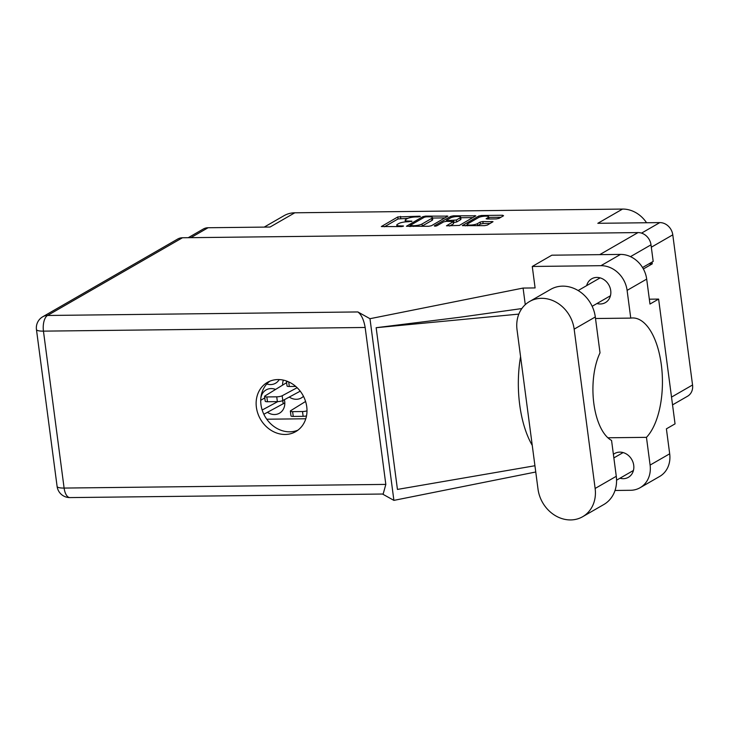 <?xml version="1.0" encoding="UTF-8"?>
<svg xmlns="http://www.w3.org/2000/svg" width="729" height="729" viewBox="0 0 729 729"><rect width="100%" height="100%" fill="white"/><g stroke="black" fill="none" stroke-linecap="round" stroke-linejoin="round"><path stroke-width="1.09" d="M266.778 383.983A13.423 11.518 -119.9 0 0 275.553 383.235A13.423 11.518 -119.9 0 0 279.225 379.581M289.276 397.068A13.423 11.518 -119.9 0 0 301.323 397.943A13.423 11.518 -119.9 0 0 303.464 396.284M267.443 412.313A13.423 11.518 -119.9 0 0 279.489 413.188A13.423 11.518 -119.9 0 0 284.693 401.415A13.423 11.518 -119.9 0 0 284.365 399.711M467.808 223.757A5.422 1.212 -7.5 0 0 467.234 224.404A5.422 1.212 -7.5 0 0 470.196 225.088A5.422 1.212 -7.5 0 0 477.422 223.648L480.147 222.072L482.853 221.534L493.032 221.689L487.318 225.097L484.621 225.644L462.304 225.625L478.753 216.03L481.459 215.483L502.664 215.246L503.557 215.748L499.001 218.372L496.303 218.91L487.227 219.01L486.115 218.755L488.111 217.488A5.422 1.212 -7.5 0 0 488.685 216.832A5.422 1.212 -7.5 0 0 484.466 216.212A5.422 1.212 -7.5 0 0 478.497 217.597L467.808 223.757M434.921 226.209L436.808 225.826L443.669 221.88L446.367 221.334L453.502 221.525L446.485 225.808L459.37 225.416L475.818 215.82L453.511 215.802L450.804 216.349L434.293 225.853L434.921 226.209M431.422 225.735L447.87 216.139L425.563 216.121L422.856 216.668L406.408 226.263L428.725 226.272L431.422 225.735M415.849 216.95L418.318 216.923L420.36 216.367L419.585 216.194L397.788 216.95L381.331 226.546L401.533 226.582L403.574 226.036L400.33 225.881A6.488 1.449 -7.5 0 1 396.786 225.07A6.488 1.449 -7.5 0 1 397.469 224.286L398.818 223.511A6.488 1.449 -7.5 0 1 407.456 221.78L411.967 221.206L408.723 221.051A6.488 1.449 -7.5 0 1 405.178 220.24A6.488 1.449 -7.5 0 1 405.853 219.456L407.21 218.673A6.488 1.449 -7.5 0 1 415.849 216.95M188.264 237.69L203.327 229.015A12.803 10.99 60.1 0 1 208.084 227.74L270.067 227.038L294.789 212.795L622.548 209.068A28.923 24.813 60.1 0 1 646.568 222.755M622.548 209.068L597.826 223.302L659.8 222.6A12.803 10.99 60.1 0 1 672.785 234.847L692.55 384.985A12.803 10.99 60.1 0 1 687.593 396.212L672.539 404.877M264.217 227.102L284.037 215.684A28.923 24.813 60.1 0 1 294.789 212.795M648.874 263.889L652.273 263.843L652.036 262.057M652.273 263.843L643.37 268.974M283.39 380.128A13.423 11.518 -119.9 0 0 282.606 385.03M275.535 389.414A13.423 11.518 -119.9 0 0 266.094 389.915A13.423 11.518 -119.9 0 0 260.772 400.276M266.759 419.211L305.779 418.774M407.948 218.326L398.052 218.946L384.447 226.783M410.053 226.181L409.525 226.491M445.018 217.898L432.479 218.044M426.274 216.832L424.387 217.206L410.126 225.416L413.361 225.735A6.488 1.449 -7.5 0 0 422 224.013L431.741 218.399A6.488 1.449 -7.5 0 0 432.425 217.616A6.488 1.449 -7.5 0 0 428.88 216.795L426.274 216.832M421.526 226.355A6.488 1.449 -7.5 0 0 422.264 226.008L422 224.013M432.425 217.616L432.689 219.611A6.488 1.449 -7.5 0 1 432.005 220.395L422.264 226.008M460.764 217.725L472.966 217.588M449.602 226.036L453.547 223.767L453.502 221.525M445.82 221.361L446.595 220.914M460.117 217.834A5.422 1.212 -7.5 0 0 460.692 217.178A5.422 1.212 -7.5 0 0 456.472 216.549A5.422 1.212 -7.5 0 0 450.504 217.944L446.74 220.112L447.633 220.614L456.354 220.003L460.117 217.834L460.382 219.83A5.422 1.212 -7.5 0 0 460.956 219.174L460.692 217.178M460.382 219.83L456.618 221.999L453.629 222.545M488.922 218.992A5.422 1.212 -7.5 0 0 488.94 218.828L488.685 216.832M477.541 225.717A5.422 1.212 -7.5 0 0 477.686 225.644L477.422 223.648M490.18 223.448L483.108 223.53L480.411 224.067L477.686 225.644M467.28 224.778L465.412 225.862M500.914 217.269L488.758 217.406M538.011 489.113A32.222 27.647 -119.9 0 0 570.67 519.932A32.222 27.647 -119.9 0 0 582.653 516.715A32.222 27.647 -119.9 0 0 595.137 488.466L574.16 329.144A32.222 27.647 -119.9 0 0 529.518 301.542A32.222 27.647 -119.9 0 0 517.034 329.79L538.011 489.113M596.96 303.537A13.733 11.782 -119.9 0 0 600.295 303.984A13.733 11.782 -119.9 0 0 605.398 302.608A13.733 11.782 -119.9 0 0 610.027 287.618A13.733 11.782 -119.9 0 0 596.796 277.43A13.733 11.782 -119.9 0 0 591.684 278.806A13.733 11.782 -119.9 0 0 586.654 285.631M619.96 478.224A13.733 11.782 -119.9 0 0 623.286 478.68A13.733 11.782 -119.9 0 0 628.398 477.304A13.733 11.782 -119.9 0 0 633.027 462.314A13.733 11.782 -119.9 0 0 619.796 452.126A13.733 11.782 -119.9 0 0 614.684 453.493A13.733 11.782 -119.9 0 0 613.39 454.377M277.94 379.554A28.404 24.367 -119.9 0 0 267.388 382.397A28.404 24.367 -119.9 0 0 257.82 413.398A28.404 24.367 -119.9 0 0 285.176 434.466A28.404 24.367 -119.9 0 0 295.737 431.623A28.404 24.367 -119.9 0 0 305.305 400.622A28.404 24.367 -119.9 0 0 277.94 379.554M297.951 430.156A28.404 24.367 60.1 0 1 289.768 431.814A28.404 24.367 60.1 0 1 262.941 412.195A28.404 24.367 60.1 0 1 269.766 381.221M582.653 516.715L603.794 504.541A32.222 27.647 -119.9 0 0 616.278 476.292L611.558 440.416A51.641 23.893 89.3 0 1 593.843 403.511A51.641 23.893 89.3 0 1 600.022 352.845L595.301 316.969A32.222 27.647 -119.9 0 0 550.659 289.367L529.518 301.542M627.104 290.379A25.816 22.152 -119.9 0 0 600.933 265.684L532.27 266.468L551.853 255.186L620.516 254.412A25.816 22.152 60.1 0 1 646.687 279.107L627.104 290.379L630.758 318.108L595.511 318.509M649.329 299.191L658.615 299.081L649.976 304.057L646.687 279.107M615.021 490.471L630.503 490.289A25.816 22.152 -119.9 0 0 640.108 487.71A25.816 22.152 -119.9 0 0 650.104 465.075L669.687 453.803L666.397 428.843L675.045 423.868L658.615 299.081M669.687 453.803A25.816 22.152 60.1 0 1 659.681 476.438L640.108 487.71M182.46 237.763L47.522 315.475A12.803 10.99 60.1 0 0 42.756 316.76L177.694 239.039A12.803 10.99 60.1 0 1 182.46 237.763L638.021 232.578A12.803 10.99 60.1 0 1 651.006 244.826L653.184 261.401L642.541 267.534M532.27 266.468L535.095 287.928L523.085 288.064L369.977 318.701L357.875 311.948C361.393 314.636 363.817 319.812 365.156 327.476L385.823 484.402L383.162 494.025L69.957 497.588A12.803 5.923 -90.7 0 1 64.106 488.066L385.823 484.402M535.751 472L393.897 500.376L382.515 494.034M607.886 437.783L646.459 437.345L650.104 465.075M523.085 288.064L525.272 304.658M534.931 465.74L397.442 489.423L376.155 327.704L518.838 314.099M521.836 308.567L460.081 317.233L376.155 327.704M369.977 318.701L393.897 500.376M646.459 437.345A62.794 29.06 89.3 0 0 661.558 366.641A62.794 29.06 89.3 0 0 632.654 317.953A62.794 29.06 89.3 0 0 630.758 318.108M520.57 356.645A77.456 35.849 89.3 0 0 532.243 445.355M284.811 402.891L263.843 414.245M260.727 400.312L264.782 397.897M277.785 401.606L262.176 410.017M283.18 403.83L282.752 400.576M300.22 391.172L282.797 400.549A4.128 0.92 172.5 0 1 277.366 401.615L267.479 401.725A4.128 0.92 172.5 0 1 265.219 401.205L264.591 396.421A4.128 0.92 172.5 0 1 264.955 395.956L286.615 382.661M297.122 387.7L282.169 395.765A4.128 0.92 172.5 0 1 276.728 396.822L266.841 396.941A4.128 0.92 172.5 0 1 264.591 396.421M306.49 415.931A4.128 0.92 172.5 0 1 303.136 416.323L293.249 416.432A4.128 0.92 172.5 0 1 290.989 415.913L290.361 411.12A4.128 0.92 172.5 0 1 290.734 410.664L305.579 401.469M306.991 410.846A4.128 0.92 172.5 0 1 302.508 411.53L292.621 411.639A4.128 0.92 172.5 0 1 290.361 411.12M295.71 386.416L289.304 386.488A4.128 0.92 172.5 0 1 287.053 385.969L286.415 381.176A4.128 0.92 172.5 0 1 286.461 381.003M288.21 381.686A4.128 0.92 172.5 0 1 286.415 381.176M208.084 227.74L190.852 237.663M641.538 233.125L659.8 222.6M672.785 234.847L651.316 247.213M671.518 397.105L692.55 384.985M408.814 221.762L408.723 221.051M411.265 221.58L411.192 221.024M400.421 226.601L400.33 225.881M402.873 226.409L402.8 225.853M398.052 218.946L397.788 216.95M400.75 218.408L400.485 216.413M419.658 216.741L419.585 216.194M423.03 217.98L422.856 216.668M425.654 216.868L425.563 216.121M446.895 216.823L446.768 215.884M410.846 226.482L410.755 225.762M413.452 226.446L413.361 225.735M432.005 220.395L431.741 218.399M453.657 216.932L453.511 215.802M474.843 216.504L474.716 215.565M453.547 223.767L453.283 221.771M450.987 217.707L450.804 216.349M447.724 221.324L447.633 220.614M453.912 222.536L453.657 220.541M456.618 221.999L456.354 220.003M488.312 219.001L488.111 217.488M480.411 224.067L480.147 222.072M483.108 223.53L482.853 221.534M492.048 222.372L491.929 221.434M478.935 217.379L478.753 216.03M481.605 216.604L481.459 215.483M502.782 216.194L502.664 215.246M599.712 254.649L638.021 232.578M365.156 327.476L43.448 331.139A12.803 5.923 -90.7 0 1 47.522 315.475L357.875 311.948M42.756 316.76A12.803 12.803 0 0 0 36.45 329.526A12.803 2.852 -7.5 0 0 43.448 331.139L64.106 488.066A12.803 2.852 -7.5 0 1 57.108 486.453A12.803 12.803 0 0 0 69.957 497.588M651.006 244.826L630.494 256.635M600.933 265.684L620.516 254.412M595.301 316.969L574.16 329.144M616.278 476.292L595.137 488.466M277.366 401.615L276.728 396.822M282.797 400.549L282.169 395.765M267.479 401.725L266.841 396.941M303.136 416.323L302.508 411.53M293.249 416.432L292.621 411.639M289.304 386.488L288.702 381.905M467.426 225.835L467.234 224.404M405.397 221.898L405.178 220.24M396.986 226.637L396.786 225.07M410.099 226.491L409.98 225.589M446.649 221.334L446.522 220.358M616.57 480.183L633.428 470.469M592.158 306.298L610.428 295.774M36.45 329.526L57.108 486.453M578.133 290.543L600.122 277.877M613.854 457.903L623.122 452.572"/></g></svg>
